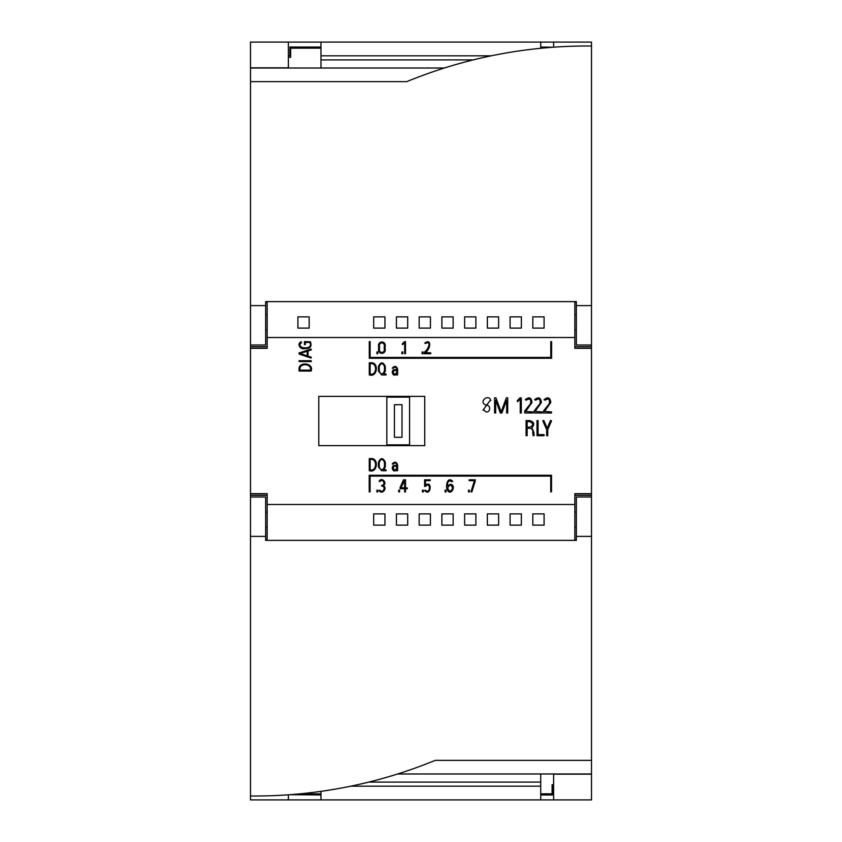 <?xml version="1.0" encoding="UTF-8"?>
<svg xmlns="http://www.w3.org/2000/svg" width="842" height="842" viewBox="0 0 842 842"><rect width="100%" height="100%" fill="white"/><g stroke="black" fill="none" stroke-linecap="round" stroke-linejoin="round"><path stroke-width="1.26" d="M487.36 513.883L487.36 525.145L498.622 525.145L498.622 513.883L487.36 513.883M373.69 513.883L373.69 525.145L384.952 525.145L384.952 513.883L373.69 513.883M532.828 513.883L532.828 525.145L544.09 525.145L544.09 513.883L532.828 513.883M464.626 513.883L464.626 525.145L475.888 525.145L475.888 513.883L464.626 513.883M297.91 316.855L297.91 328.117L309.172 328.117L309.172 316.855L297.91 316.855M320.97 68.023L320.97 42.1L250.495 42.1L288.385 42.1L288.385 68.023M553.615 47.194L553.615 42.1L591.505 42.1L591.505 46.005A474.741 473.762 -0 0 0 406.77 81.632L250.495 81.632L250.495 68.023L444.334 68.023M267.167 540.375L267.167 504.474L574.833 504.474L574.833 493.675L591.505 493.675L591.505 799.9L553.615 799.9L553.615 773.977M288.385 794.806L288.385 799.9L250.495 799.9L250.495 795.995A474.741 473.762 180 0 0 435.23 760.368L591.505 760.368M267.167 301.625L267.167 348.325L250.495 348.325L250.495 493.675L267.167 493.675L267.167 504.474M267.167 337.526L574.833 337.526L574.833 348.325L591.505 348.325L591.505 493.675M424.736 445.628L318.781 445.628L318.781 396.372L424.736 396.372L424.736 445.628M250.495 493.675L250.495 795.995M250.495 348.325L250.495 305.614L265.651 305.614L265.651 301.625L576.349 301.625L576.349 305.614L591.505 305.614L591.505 46.005M250.495 42.1L250.495 68.023M591.505 348.325L591.505 305.614M574.833 337.526L574.833 301.625M574.833 504.474L574.833 540.375M396.424 316.855L396.424 328.117L407.686 328.117L407.686 316.855L396.424 316.855M320.97 59.908L473.193 59.908M320.97 55.814L491.233 55.814M540.732 48.289L540.732 42.1L320.97 42.1M373.69 316.855L373.69 328.117L384.952 328.117L384.952 316.855L373.69 316.855M396.424 513.883L396.424 525.145L407.686 525.145L407.686 513.883L396.424 513.883M487.36 316.855L487.36 328.117L498.622 328.117L498.622 316.855L487.36 316.855M591.505 42.1L540.732 42.1M553.615 799.9L288.385 799.9M290.048 794.69L320.97 794.974M540.732 794.974L552.889 794.974L552.889 785.123L552.099 785.123M288.385 55.74L289.901 55.74L289.901 47.026L320.97 47.026M540.732 47.026L552.889 47.247M289.901 55.74L290.658 55.74M510.094 513.883L510.094 525.145L521.356 525.145L521.356 513.883L510.094 513.883M441.892 513.883L441.892 525.145L453.154 525.145L453.154 513.883L441.892 513.883M419.158 513.883L419.158 525.145L430.42 525.145L430.42 513.883L419.158 513.883M394.424 437.293L394.424 404.707L402.002 404.707L402.002 437.293L394.424 437.293M386.846 444.871L386.846 397.129L409.58 397.129L409.58 444.871L386.846 444.871M464.626 316.855L464.626 328.117L475.888 328.117L475.888 316.855L464.626 316.855M300.005 793.838L320.97 793.838M540.732 793.838L552.099 793.838L552.099 784.744L553.615 784.744M541.995 48.162L540.732 48.162M320.97 48.162L290.658 48.162L290.658 57.256L288.385 57.256M419.158 316.855L419.158 328.117L430.42 328.117L430.42 316.855L419.158 316.855M441.892 316.855L441.892 328.117L453.154 328.117L453.154 316.855L441.892 316.855M532.828 316.855L532.828 328.117L544.09 328.117L544.09 316.855L532.828 316.855M540.732 773.977L540.732 782.092L368.807 782.092M540.732 782.092L540.732 786.186L350.767 786.186M320.97 791.354L320.97 799.9M540.732 786.186L540.732 799.9M510.094 316.855L510.094 328.117L521.356 328.117L521.356 316.855L510.094 316.855M591.505 536.386L576.349 536.386L576.349 540.375L265.651 540.375L265.651 536.386L250.495 536.386M576.349 536.386L576.349 497.012L591.505 497.012M250.495 497.012L265.651 497.012L265.651 536.386M591.505 773.977L397.666 773.977M265.651 539.669L267.167 539.669M574.833 539.669L576.349 539.669M265.651 305.614L265.651 344.988L250.495 344.988M591.505 344.988L576.349 344.988L576.349 305.614M250.495 305.614L250.495 81.632M576.349 302.331L574.833 302.331M267.167 302.331L265.651 302.331M544.511 411.422L550.805 402.476C550.205 397.498 547.942 396.571 544.027 399.697L544.974 400.182C548.774 398.045 550.184 399.255 549.205 403.792L543.458 411.043L543.458 412.98L551.531 412.98L551.531 411.927L544.511 411.422M369.206 475.267L369.238 491.875L370.07 491.875L370.07 476.098L550.731 476.098L550.731 491.875L551.531 491.875L551.531 475.267L369.206 475.267M425.115 352.482C430.241 350.261 432.325 337.8 424.726 343.094L425.484 343.483C432.272 340.01 427.82 350.293 424.379 352.061L424.273 353.724L430.736 353.724L430.736 352.882L425.115 352.482M525.724 411.422L532.018 402.476C531.407 397.498 529.155 396.571 525.24 399.697L526.187 400.182C529.976 398.045 531.386 399.255 530.418 403.792L524.671 411.043L524.671 412.98L532.744 412.98L532.744 411.927L525.724 411.422M379.121 481.235L379.889 481.624C382.647 477.698 386.446 485.024 381.689 485.266L381.742 486.108C386.615 486.266 382.763 494.128 379.889 490.149L379.121 490.497C381.921 495.443 388.183 487.781 383.142 485.655C387.973 483.476 381.826 476.498 379.121 481.235M384.478 366.481L384.478 370.975C382.7 374.9 380.952 374.943 379.247 371.069L379.247 366.481C381.047 362.786 382.794 362.786 384.478 366.481M378.405 366.481L378.405 371.069L381.7 374.943L386.078 374.943L386.078 374.08L383.984 374.08L385.331 370.975L385.331 366.481C383.078 361.681 380.773 361.681 378.405 366.481M422.968 351.956L422.105 351.956L422.105 353.724L422.968 353.724L422.968 351.956M301.552 342.641L301.352 341.82C296.173 343.462 300.499 350.23 304.857 348.588C310.214 348.809 312.066 346.546 310.424 341.799L304.446 341.599L304.446 344.578L305.278 344.578L305.278 342.441L309.824 342.441C314.487 350.535 294.268 348.683 301.552 342.641M547.205 428.168L543.753 420.39L542.785 420.832L546.679 429.599L546.679 435.735L547.753 435.735L547.753 429.599L551.531 420.832L550.542 420.411L547.205 428.168M475.256 481.035L475.256 479.803L469.204 479.803L469.204 480.656L474.425 480.656L471.004 491.728L471.815 491.991L475.256 481.035M377.805 490.181L376.953 490.181L376.953 491.949L377.805 491.949L377.805 490.181M423.337 490.181L422.473 490.181L422.473 491.949L423.337 491.949L423.337 490.181M532.765 433.546L533.186 435.819L534.175 435.44L533.839 432.251L531.902 427.725C534.933 424.2 534.154 421.81 529.565 420.558L526.082 420.558L526.082 435.714L527.145 435.714L527.145 428.252L529.692 428.252C531.86 428.494 532.891 429.757 532.786 432.041L532.765 433.546M529.565 421.632C533.639 423.452 533.691 425.305 529.734 427.178L527.145 427.178L527.145 421.632L529.565 421.632M396.74 466.384L396.74 467.226C395.224 474.067 389.857 464.816 396.74 466.384M392.256 463.953L393.067 464.216C394.698 462.447 395.929 462.668 396.74 464.889L396.74 465.531L395.666 465.531C389.825 464.342 392.456 474.12 396.74 469.847L396.74 470.731L397.603 470.731L397.603 464.889C396.372 461.658 394.582 461.342 392.256 463.953M402.75 351.956L401.887 351.956L401.887 353.724L402.75 353.724L402.75 351.956M400.939 487.676L404.634 480.656L404.634 487.886L400.939 487.676M405.497 479.824L403.497 479.824L400.097 487.486L400.097 488.728L404.634 488.728L404.634 491.949L405.497 491.949L405.497 488.728L407.275 488.728L407.275 487.886L405.497 487.886L405.497 479.824M299.142 360.713L299.142 361.555L311.235 361.555L311.235 360.713L299.142 360.713M452.691 481.266C447.302 476.025 445.492 486.045 447.218 489.897C450.723 496.948 457.08 485.16 450.428 484.224L447.66 485.929C447.27 481.498 448.691 480.077 451.912 481.666L452.691 481.266M450.196 485.097L450.47 485.087C453.228 487.234 453.112 489.265 450.144 491.191C447.07 489.191 447.091 487.16 450.196 485.097M445.944 490.181L445.081 490.181L445.081 491.949L445.944 491.949L445.944 490.181M490.823 400.603C488.897 393.277 478.34 401.645 485.434 404.844C493.475 405.16 488.36 416.59 484.034 409.896L483.003 410.191L489.791 400.897L490.823 400.603M384.131 347.588L384.131 347.767C385.847 354.019 377.89 354.019 379.626 347.767L379.626 347.588C377.858 341.305 385.889 341.305 384.131 347.588M384.973 347.588C387.11 340.147 376.648 340.157 378.763 347.588L378.763 347.767C376.669 355.177 387.067 355.177 384.973 347.767L384.973 347.588M501.148 411.906L495.938 397.824L494.591 397.824L494.591 412.98L495.664 412.98L495.664 400.182L500.348 412.98L501.885 412.98L506.652 400.139L506.652 412.98L507.726 412.98L507.726 397.824L506.358 397.824L501.148 411.906M369.28 470.646L369.28 470.646C377.458 473.646 379.1 458.037 371.133 458.553L369.28 458.564L369.28 470.646M371.469 459.427C377.5 459.269 376.616 471.773 370.143 469.847L370.143 459.427L371.469 459.427M370.122 341.663L369.291 341.663L369.291 358.271L551.615 358.271L551.615 341.663L550.784 341.663L550.784 357.44L370.122 357.44L370.122 341.663M430.199 480.656L430.199 479.824L424.6 479.824L424.6 486.476L425.947 486.108C430.725 480.845 430.441 495.285 425.399 490.107L424.631 490.465C430.767 497.59 432.809 479.645 425.442 485.129L425.442 480.656L430.199 480.656M535.112 411.422L541.417 402.476C540.806 397.498 538.543 396.571 534.628 399.697L535.575 400.182C539.375 398.045 540.785 399.255 539.817 403.792L534.07 411.043L534.07 412.98L542.132 412.98L542.132 411.927L535.112 411.422M377.795 351.956L376.932 351.956L376.932 353.724L377.795 353.724L377.795 351.956M371.143 362.765L369.291 362.786L369.291 374.858C377.469 377.858 379.111 362.249 371.143 362.765M371.48 363.639C377.511 363.481 376.627 375.985 370.143 374.069L370.143 363.639L371.48 363.639M538.08 420.579L537.007 420.579L537.007 435.714L544.09 435.714L544.09 434.64L538.08 434.64L538.08 420.579M307.183 355.861L300.173 353.503L307.183 351.23L307.183 355.861M311.045 349.051L299.089 352.966L299.089 354.04L311.045 358.06L311.319 357.25L308.035 356.145L308.035 350.946L311.319 349.872L311.045 349.051M399.571 490.181L398.708 490.181L398.708 491.949L399.571 491.949L399.571 490.181M521.303 413.001L521.303 397.908L519.977 397.908L517.314 400.624L517.504 401.655L520.251 399.213L520.251 413.001L521.303 413.001M469.373 490.181L468.52 490.181L468.52 491.949L469.373 491.949L469.373 490.181M405.486 353.735L405.486 341.663L404.423 341.663L402.287 343.831L402.444 344.662L404.644 342.705L404.644 353.735L405.486 353.735M299.057 369.175L299.078 371.027L311.151 371.027C314.161 362.849 298.552 361.207 299.057 369.175M299.931 368.838C299.773 362.807 312.277 363.691 310.361 370.164L299.931 370.164L299.931 368.838M384.468 462.269L384.468 466.752C382.689 470.689 380.942 470.72 379.237 466.857L379.237 462.269C381.037 458.574 382.784 458.574 384.468 462.269M378.395 462.269L378.395 466.857L381.689 470.731L386.068 470.731L386.068 469.868L383.984 469.868L385.331 466.752L385.331 462.269C383.068 457.469 380.763 457.469 378.395 462.269M396.75 370.606L396.75 371.438C395.224 378.29 389.867 369.028 396.75 370.606M392.267 368.165L393.067 368.428C394.709 366.659 395.94 366.88 396.75 369.101L396.75 369.743L395.677 369.743C389.825 368.554 392.456 378.332 396.75 374.069L396.75 374.943L397.613 374.943L397.613 369.101C396.372 365.87 394.593 365.554 392.267 368.165M250.495 67.834L288.385 67.834M553.615 774.166L591.505 774.166M574.833 348.167L591.505 348.167M574.833 346.641L591.505 346.641M574.833 493.833L591.505 493.833M574.833 495.359L591.505 495.359M267.167 348.167L250.495 348.167M267.167 346.641L250.495 346.641M267.167 493.833L250.495 493.833M267.167 495.359L250.495 495.359M267.167 512.168L265.651 512.168M267.167 527.324L265.651 527.324M574.833 527.324L576.349 527.324M574.833 512.168L576.349 512.168M574.833 329.832L576.349 329.832M574.833 314.676L576.349 314.676M267.167 314.676L265.651 314.676M267.167 329.832L265.651 329.832"/></g></svg>
